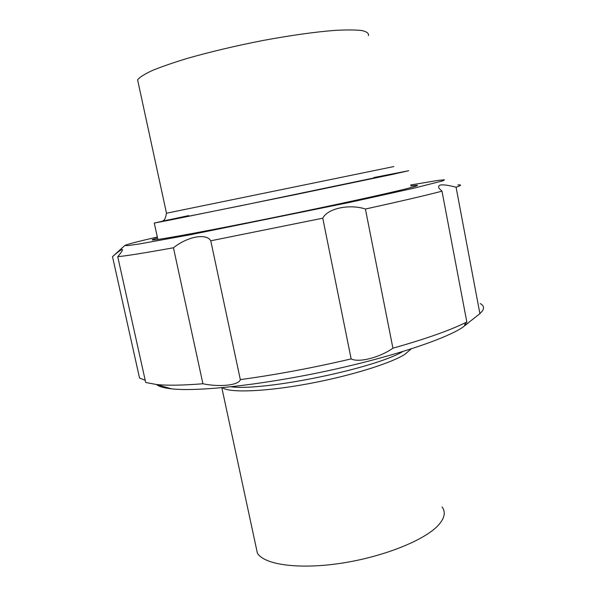 <?xml version="1.0" encoding="UTF-8"?>
<svg xmlns="http://www.w3.org/2000/svg" width="596" height="596" viewBox="0 0 596 596"><rect width="100%" height="100%" fill="white"/><g stroke="black" fill="none" stroke-linecap="round" stroke-linejoin="round"><path stroke-width="0.89" d="M442.098 507.002C445.912 512.106 444.668 518.17 438.38 525.18C424.747 540.244 383.198 556.955 340.823 563.294C298.425 569.702 263.931 564.665 257.368 553.081L255.96 546.525M468.255 322.98L462.265 327.621C443.513 339.906 387.914 358.129 323.486 371.71C259.074 385.307 197.358 391.788 171.432 388.83C163.833 387.981 158.849 386.543 156.487 384.509M480.22 303.58C483.684 305.398 484.406 307.849 482.38 310.941L479.899 313.675L466.348 324.306C464.657 325.364 464.18 325.341 464.91 324.246L466.824 321.982C451.194 329.931 426.557 338.662 392.92 348.191L392.891 348.213C379.995 357.414 358.785 362.957 351.148 358.911C312.811 367.874 275.873 374.78 240.33 379.615C238.907 385.277 219.715 387.318 202.916 383.757C182.726 385.374 167.238 385.619 156.45 384.502L145.7 382.49L117.74 256.697C121.435 252.309 122.962 249.903 122.322 249.478C121.152 249.575 117.889 251.966 112.525 256.645L124.743 245.559M145.208 380.285L139.531 378.013L139.427 377.536M139.531 378.013L112.502 256.66M202.916 383.757L173.451 247.765C144.895 252.92 126.322 255.893 117.74 256.697M173.451 247.765C187.189 236.716 206.387 232.894 210.768 240.791L240.33 379.615M351.148 358.911L322.764 218.196L210.768 240.791M322.764 218.196C327.621 208.399 349.338 203.78 365.4 209.01L392.92 348.191M466.824 321.982L441.994 191.174C425.462 195.488 399.938 201.433 365.437 209.025M441.994 191.174L439.103 188.433C436.846 184.119 442.5 183.71 456.074 187.204L479.899 313.675M457.892 184.902C461.945 184.693 461.341 185.46 456.074 187.204M410.659 184.984L437.702 180.454L444.482 179.769L443.126 180.782L413.408 188.299L349.956 202.335L190.228 234.772L139.673 243.913L127.745 245.634L124.817 245.492C126.695 244.442 136.715 241.805 154.878 237.58L157.322 237.007M410.845 185.945L417.044 185.274C418.839 185.311 415.799 186.339 407.91 188.358C387.951 193.476 330.005 206.112 270.666 218.158C211.289 230.22 163.766 239.011 154.416 239.883C150.564 240.24 151.6 239.614 157.538 237.998M168.422 219.835L154.282 223.068L171.745 219.715L297.382 194.199L392.198 174.457L408.692 170.717L373.834 177.548M138.265 82.918L137.594 79.819C139.658 77.227 144.508 74.142 152.151 70.574C161.382 66.774 173.026 62.736 187.077 58.46C210.209 51.845 235.658 45.825 263.425 40.394C290.915 35.335 314.606 32.005 334.498 30.418C346.261 29.748 355.402 29.793 361.914 30.552C366.808 31.685 368.984 33.376 368.432 35.633M411.173 348.921L404.833 354.382C390.231 363.59 349.338 376.232 307.551 383.898C265.727 391.594 230.987 392.928 222.949 388.056M231.069 386.797C263.968 391.244 374.333 368.589 402.822 351.543M166.493 213.226L393.829 166.56M398.694 172.691L373.841 177.578M188.694 215.588L162.44 221.228L168.042 220.364L240.948 205.717L402.054 172.08M257.368 553.081L221.831 387.728M171.432 388.83L156.45 384.502M122.448 250.074L122.322 249.478M416.634 185.892L417.044 185.274M163.267 220.453C164.533 220.423 165.606 217.994 166.485 213.167L137.594 79.819M157.851 239.45L154.282 223.068"/></g></svg>
